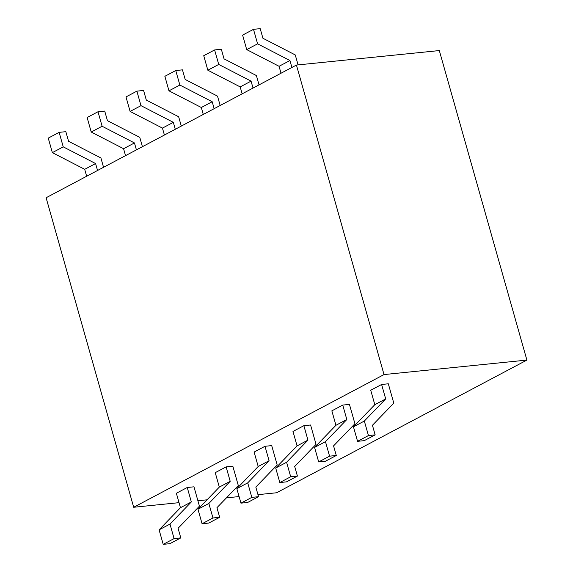 <?xml version="1.0" encoding="UTF-8"?>
<svg xmlns="http://www.w3.org/2000/svg" width="573" height="573" viewBox="0 0 573 573"><rect width="100%" height="100%" fill="white"/><g stroke="black" fill="none" stroke-linecap="round" stroke-linejoin="round"><path stroke-width="0.86" d="M296.434 65.057L439.312 50.567L526.895 360.08L276.566 492.773L257.965 494.657L276.566 492.773L526.895 360.08L384.017 374.57L526.895 360.08L439.312 50.567L296.434 65.057L384.017 374.57L133.688 507.263L384.017 374.57L296.434 65.057L46.105 197.749L296.434 65.057M239.084 496.569L226.442 497.851L239.084 496.569M207.054 499.821L197.907 500.745L207.054 499.821M179.027 502.664L133.688 507.263L46.105 197.749L133.688 507.263L179.027 502.664M232.839 466.214L226.12 466.895L215.24 472.661L219.323 487.1L197.971 509.239L202.076 523.743L208.787 523.063L219.667 517.297L212.955 517.978L208.851 503.466L230.21 481.334L226.12 466.895L232.839 466.214L238.311 485.553L216.952 507.692L219.667 517.297L208.787 523.063L202.076 523.743L212.955 517.978L202.076 523.743L197.971 509.239L208.851 503.466L230.21 481.334L219.323 487.1L215.24 472.661L226.12 466.895L230.21 481.334L219.323 487.1L197.971 509.239L208.851 503.466L212.955 517.978L219.667 517.297L216.952 507.692L238.311 485.553L232.839 466.214M310.58 425.001L303.869 425.682L292.982 431.455L297.065 445.894L275.713 468.026L279.817 482.538L286.529 481.857L297.416 476.084L290.697 476.765L286.593 462.261L307.952 440.128L303.869 425.682L310.58 425.001L316.052 444.347L294.694 466.479L297.416 476.084L286.529 481.857L279.817 482.538L290.697 476.765L279.817 482.538L275.713 468.026L286.593 462.261L307.952 440.128L297.065 445.894L292.982 431.455L303.869 425.682L307.952 440.128L297.065 445.894L275.713 468.026L286.593 462.261L290.697 476.765L297.416 476.084L294.694 466.479L316.052 444.347L310.58 425.001M381.611 384.476L370.724 390.242L374.814 404.688L353.455 426.821L357.559 441.325L364.27 440.644L375.157 434.878L368.446 435.559L364.335 421.048L385.693 398.915L381.611 384.476L388.322 383.795L381.611 384.476L385.693 398.915L374.814 404.688L370.724 390.242L381.611 384.476M349.451 404.402L342.74 405.082L331.853 410.848L335.943 425.288L314.584 447.427L318.688 461.931L325.4 461.251L336.287 455.485L329.568 456.165L325.464 441.654L346.823 419.522L342.74 405.082L349.451 404.402L354.923 423.741L333.565 445.88L336.287 455.485L325.4 461.251L318.688 461.931L329.568 456.165L318.688 461.931L314.584 447.427L325.464 441.654L346.823 419.522L335.943 425.288L331.853 410.848L342.74 405.082L346.823 419.522L335.943 425.288L314.584 447.427L325.464 441.654L329.568 456.165L336.287 455.485L333.565 445.88L354.923 423.741L349.451 404.402M271.709 445.608L264.991 446.288L254.111 452.061L258.194 466.501L236.842 488.633L240.947 503.144L247.658 502.464L258.545 496.691L251.826 497.371L247.722 482.867L269.081 460.728L264.991 446.288L271.709 445.608L277.182 464.954L255.823 487.086L258.545 496.691L247.658 502.464L240.947 503.144L251.826 497.371L240.947 503.144L236.842 488.633L247.722 482.867L269.081 460.728L258.194 466.501L254.111 452.061L264.991 446.288L269.081 460.728L258.194 466.501L236.842 488.633L247.722 482.867L251.826 497.371L258.545 496.691L255.823 487.086L277.182 464.954L271.709 445.608M193.968 486.814L187.249 487.494L176.369 493.267L180.452 507.707L159.101 529.839L163.205 544.35L169.916 543.67L180.796 537.897L174.085 538.584L169.98 524.073L191.339 501.941L187.249 487.494L193.968 486.814L199.44 506.16L178.081 528.292L180.796 537.897L169.916 543.67L163.205 544.35L174.085 538.584L163.205 544.35L159.101 529.839L169.98 524.073L191.339 501.941L180.452 507.707L176.369 493.267L187.249 487.494L191.339 501.941L180.452 507.707L159.101 529.839L169.98 524.073L174.085 538.584L180.796 537.897L178.081 528.292L199.44 506.16L193.968 486.814M372.436 425.273L375.157 434.878L364.27 440.644L357.559 441.325L368.446 435.559L357.559 441.325L353.455 426.821L364.335 421.048L385.693 398.915L374.814 404.688L353.455 426.821L364.335 421.048L368.446 435.559L375.157 434.878L372.436 425.273L393.794 403.141L372.436 425.273M388.322 383.795L393.794 403.141L388.322 383.795M65.845 131.675L68.567 141.28L100.912 157.969L103.548 167.302L100.912 157.969L68.567 141.28L65.845 131.675L59.134 132.356L48.254 138.122L59.134 132.356L65.845 131.675M48.254 138.122L52.358 152.633L63.238 146.86L59.134 132.356L63.238 146.86L52.358 152.633L84.697 169.322L95.584 163.549L63.238 146.86L95.584 163.549L97.546 170.482L95.584 163.549L84.697 169.322L86.659 176.255L84.697 169.322L52.358 152.633L48.254 138.122M104.716 111.069L107.438 120.674L139.783 137.362L142.419 146.695L139.783 137.362L107.438 120.674L104.716 111.069L98.004 111.749L87.125 117.515L98.004 111.749L104.716 111.069M87.125 117.515L91.229 132.026L102.109 126.253L98.004 111.749L102.109 126.253L91.229 132.026L123.575 148.715L134.454 142.942L102.109 126.253L134.454 142.942L136.417 149.882L134.454 142.942L123.575 148.715L125.53 155.648L123.575 148.715L91.229 132.026L87.125 117.515M143.594 90.462L146.308 100.067L178.654 116.756L181.29 126.096L178.654 116.756L146.308 100.067L143.594 90.462L136.875 91.143L125.996 96.916L136.875 91.143L143.594 90.462M125.996 96.916L130.1 111.42L140.987 105.654L136.875 91.143L140.987 105.654L130.1 111.42L162.446 128.108L173.325 122.343L140.987 105.654L173.325 122.343L175.288 129.276L173.325 122.343L162.446 128.108L164.408 135.042L162.446 128.108L130.1 111.42L125.996 96.916M182.465 69.856L185.179 79.461L217.525 96.149L220.161 105.489L217.525 96.149L185.179 79.461L182.465 69.856L175.746 70.536L164.866 76.309L175.746 70.536L182.465 69.856M164.866 76.309L168.971 90.821L179.858 85.048L175.746 70.536L179.858 85.048L168.971 90.821L201.316 107.502L212.196 101.736L179.858 85.048L212.196 101.736L214.159 108.669L212.196 101.736L201.316 107.502L203.279 114.442L201.316 107.502L168.971 90.821L164.866 76.309M221.336 49.257L224.05 58.861L256.396 75.55L259.039 84.883L256.396 75.55L224.05 58.861L221.336 49.257L214.617 49.937L203.737 55.703L214.617 49.937L221.336 49.257M203.737 55.703L207.841 70.214L218.728 64.441L214.617 49.937L218.728 64.441L207.841 70.214L240.187 86.903L251.067 81.13L218.728 64.441L251.067 81.13L253.03 88.063L251.067 81.13L240.187 86.903L242.15 93.836L240.187 86.903L207.841 70.214L203.737 55.703M295.267 54.944L298.082 64.892L295.267 54.944L262.921 38.255L295.267 54.944M291.901 67.464L289.938 60.53L257.599 43.842L253.495 29.33L260.206 28.65L262.921 38.255L260.206 28.65L253.495 29.33L242.608 35.103L246.712 49.607L279.058 66.296L281.021 73.229L279.058 66.296L289.938 60.53L291.901 67.464M279.058 66.296L289.938 60.53L257.599 43.842L246.712 49.607L279.058 66.296M242.608 35.103L253.495 29.33L257.599 43.842L246.712 49.607L242.608 35.103"/></g></svg>

